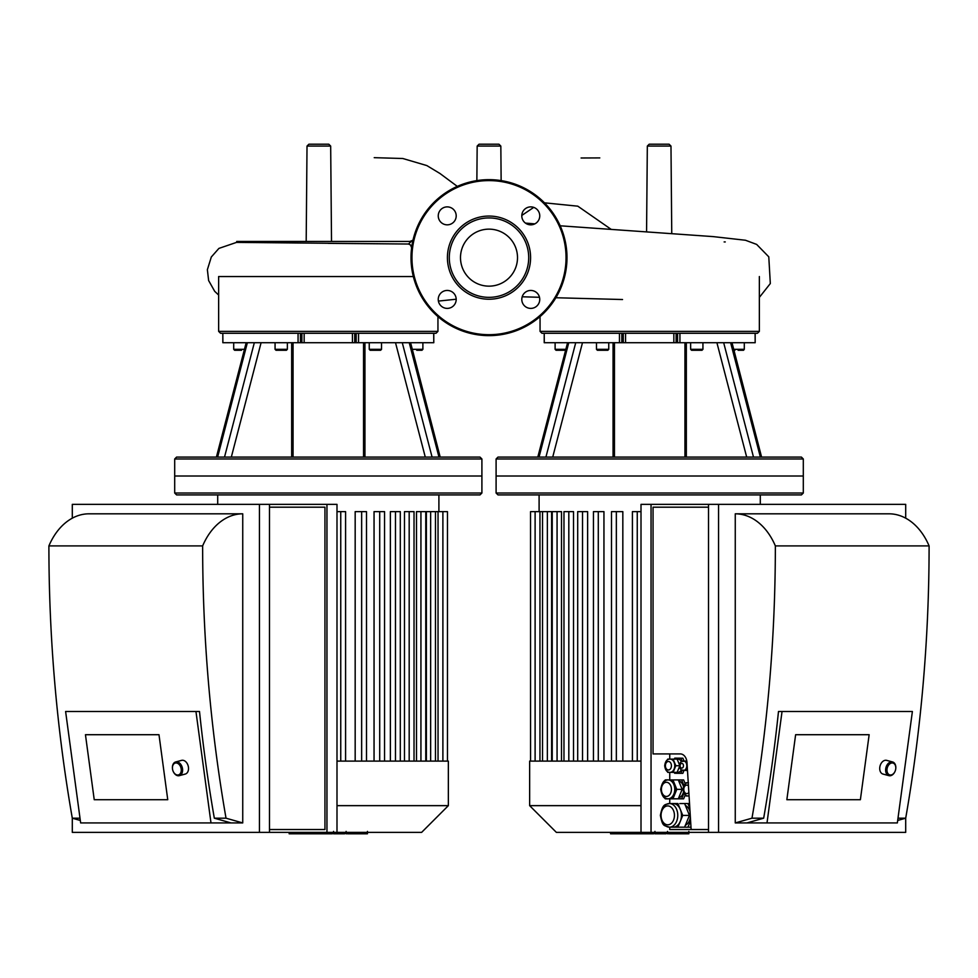 <?xml version="1.0" encoding="UTF-8"?>
<svg xmlns="http://www.w3.org/2000/svg" width="978" height="978" viewBox="0 0 978 978"><rect width="100%" height="100%" fill="white"/><g stroke="black" fill="none" stroke-linecap="round" stroke-linejoin="round"><path stroke-width="1.47" d="M355.173 761.104L355.173 511.641L366.493 511.641L366.493 761.104M374.048 761.104L374.048 511.641L384.55 511.641L384.55 761.104M390.369 761.104L390.369 511.641L400.308 511.641L400.308 761.104M404.476 761.104L404.476 511.641L414.024 511.641L414.024 761.104M416.494 761.104L416.494 511.641L425.772 511.641L425.772 761.104M426.371 761.104L426.371 511.641L447.459 511.641L447.459 761.104L336.994 761.104M336.994 511.641L345.589 511.641L345.589 761.104M336.994 832.376L326.958 832.376L326.958 504.367L336.994 504.367L336.994 832.376L421.628 832.376L448.352 805.652L448.352 761.104L447.435 761.104M481.909 476.005L174.695 476.005L174.695 493.022L481.909 493.022L481.909 476.005L174.695 476.005L174.695 458.988L481.909 458.988L481.909 476.005M481.909 493.022L480.015 494.905L176.578 494.905L174.695 493.022M448.352 805.652L336.994 805.652M481.909 458.988L480.015 457.093L176.578 457.093L174.695 458.988M402.276 342.716L433.78 342.716L433.706 333.266L356.188 333.266L356.188 342.716L402.276 342.716L432.08 457.093M298.07 333.266L222.825 333.266L222.898 342.716L300.417 342.716L300.417 333.266L298.07 333.266L298.07 342.716M370.185 350.283L380.589 350.283L381.53 349.329L369.244 349.329L370.185 350.283M381.53 342.716L381.53 349.329M375.393 350.283L372.557 350.283M416.75 350.283L421.946 350.283L422.887 349.329L412.154 349.329M422.887 342.716L422.887 349.329L420.027 350.283M419.586 350.283L421.946 350.283L422.887 349.329L421.946 350.283M236.578 350.283L233.705 349.329L234.659 350.283L233.705 349.329L244.451 349.329M234.659 350.283L241.493 350.283M281.212 350.283L286.407 350.283L287.361 349.329L275.062 349.329L276.016 350.283L281.212 350.283M282.85 350.283L279.574 350.283M356.188 342.716L354.721 342.716L354.721 333.266M352.435 333.266L352.435 342.716L354.721 342.716M352.435 342.716L304.158 342.716L304.158 333.266M301.884 333.266L301.884 342.716L304.158 342.716M301.884 342.716L300.417 342.716M433.78 342.716L433.78 333.266L436.066 333.266L437.948 331.371L218.644 331.371L220.539 333.266L222.825 333.266L222.825 342.716M300.405 333.266L356.188 333.266M413.339 276.542L218.644 276.542L218.644 331.371M803.305 458.988L801.422 457.093L497.985 457.093L496.09 458.988L803.305 458.988L803.305 476.005L496.09 476.005L496.09 493.022L803.305 493.022L803.305 476.005L496.09 476.005L496.09 458.988M723.671 342.716L755.175 342.716L755.102 333.266L677.595 333.266L677.583 342.716L723.671 342.716L753.488 457.093M619.465 333.266L544.22 333.266L544.294 342.716L621.812 342.716L621.812 333.266L619.465 333.266L619.465 342.716M691.593 350.283L701.984 350.283L702.938 349.329L690.639 349.329L691.593 350.283M702.938 342.716L702.938 349.329M696.788 350.283L693.952 350.283M738.145 350.283L743.341 350.283L740.982 350.283L743.341 350.283L744.295 349.329L733.549 349.329M744.295 342.716L744.295 349.329L743.341 350.283L740.982 350.283M734.869 350.283L733.793 350.283L734.869 350.283M556.054 350.283L555.113 349.329L556.054 350.283L565.602 350.283M602.607 350.283L607.815 350.283L608.756 349.329L596.47 349.329L597.411 350.283L602.607 350.283M604.245 350.283L600.969 350.283M677.583 342.716L676.116 342.716L676.116 333.266M673.842 333.266L673.842 342.716L676.116 342.716M673.842 342.716L625.565 342.716L625.565 333.266M623.279 333.266L623.279 342.716L625.565 342.716M623.279 342.716L621.812 342.716M755.175 342.716L755.175 333.266L757.461 333.266L759.356 331.371L540.052 331.371L541.934 333.266L544.22 333.266L544.22 342.716M621.812 333.266L677.595 333.266M332.324 832.376L332.324 833.794L289.158 833.794L289.158 832.376M295.319 833.794L295.319 832.376M296.297 833.794L296.297 832.376M304.036 833.794L304.036 832.376M308.706 833.794L308.706 832.376M310.747 833.794L310.747 832.376M316.725 833.794L316.725 832.376M366.909 833.794L347.557 833.794M365.992 833.794L365.992 832.376M344.696 832.376L344.696 833.794L333.547 833.794L333.547 831.398M338.73 833.794L338.73 832.376M325.087 833.794L325.087 832.376M653.72 832.376L653.72 833.794L610.565 833.794L610.565 832.376M616.715 833.794L616.715 832.376M617.705 833.794L617.705 832.376M625.443 833.794L625.443 832.376M630.101 833.794L630.101 832.376M632.143 833.794L632.143 832.376M638.121 833.794L638.121 832.376M688.304 833.794L668.952 833.794M687.4 833.794L687.4 832.376M666.091 832.376L666.091 833.794L654.942 833.794L654.942 831.398M660.126 833.794L660.126 832.376M646.482 833.794L646.482 832.376M641.006 761.104L530.565 761.104L530.541 511.641L551.629 511.641L551.629 761.104M552.228 761.104L552.228 511.641L561.506 511.641L561.506 761.104M568.817 761.104L568.817 511.641L573.524 511.641L573.524 761.104M582.533 761.104L582.533 511.641L587.631 511.641L587.631 761.104M598.291 761.104L598.291 511.641L603.952 511.641L603.952 761.104M616.348 761.104L616.348 511.641L622.827 511.641L622.827 761.104M568.817 511.641L563.976 511.641L563.976 761.104M530.565 761.104L529.648 761.104L529.648 805.652L641.006 805.652M641.006 511.641L632.411 511.641L632.411 761.104M582.533 511.641L577.692 511.641L577.692 761.104M616.348 511.641L611.507 511.641L611.507 761.104M598.291 511.641L593.45 511.641L593.45 761.104M803.305 493.022L801.422 494.905L497.985 494.905L496.09 493.022M641.006 832.376L641.006 504.367L651.042 504.367L651.042 832.376L556.372 832.376L529.648 805.652M447.227 206.884A8.985 8.985 0 0 1 455.002 220.356A8.985 8.985 0 0 1 439.452 220.356A8.985 8.985 0 0 1 447.227 206.884M438.242 299.415A8.985 8.985 0 0 1 451.714 291.64A8.985 8.985 0 0 1 451.714 307.19A8.985 8.985 0 0 1 438.242 299.415M530.773 308.4A8.985 8.985 0 0 1 522.998 294.928A8.985 8.985 0 0 1 538.548 294.928A8.985 8.985 0 0 1 530.773 308.4M539.758 215.869A8.985 8.985 0 0 1 526.286 223.644A8.985 8.985 0 0 1 526.286 208.082A8.985 8.985 0 0 1 539.758 215.869M489 216.052A41.589 41.589 0 0 1 525.015 278.437A41.589 41.589 0 0 1 452.985 278.437A41.589 41.589 0 0 1 489 216.052M489 217.935A39.707 39.707 0 0 1 523.389 277.495A39.707 39.707 0 0 1 454.611 277.495A39.707 39.707 0 0 1 489 217.935M489 179.659A77.983 77.983 0 0 1 556.543 296.627A77.983 77.983 0 0 1 421.457 296.627A77.983 77.983 0 0 1 489 179.659M489 229.145A28.496 28.496 0 0 1 513.682 271.896A28.496 28.496 0 0 1 464.318 271.896A28.496 28.496 0 0 1 489 229.145M408.474 244.023L236.725 242.397L236.725 241.456L411.237 241.456L408.474 244.023L410.515 244.952L411.64 247.801M665.774 144.206L652.534 144.206M647.326 146.077L649.209 144.206L669.099 144.206L670.981 146.077L647.326 146.077L646.568 231.933M477.166 146.077L479.061 144.206L498.939 144.206L500.834 146.077L477.166 146.077L476.861 180.6M325.466 144.206L312.226 144.206M308.901 144.206L328.791 144.206L330.674 146.077L307.019 146.077L308.901 144.206M167.751 799.711L158.986 734.71L167.751 799.711L94.23 799.711L167.751 799.711M85.453 734.71L158.986 734.71L85.453 734.71L94.23 799.711L85.453 734.71M173.351 771.715A7.09 4.927 -105.1 0 0 173.399 771.825A7.09 4.927 -105.1 0 0 178.448 775.774A7.09 4.927 -105.1 0 0 179.353 775.652A7.09 4.927 -105.1 0 0 182.263 767.522A7.09 4.927 -105.1 0 0 175.661 761.96A7.09 4.927 -105.1 0 0 172.434 768.268A7.09 4.927 -105.1 0 0 172.446 768.39M177.666 775.016A6.149 4.267 74.9 0 1 173.289 771.605A6.149 4.267 74.9 0 1 172.458 768.512A6.149 4.267 74.9 0 1 176.272 762.962A6.149 4.267 74.9 0 1 181.223 769.148A6.149 4.267 74.9 0 1 177.666 775.016M179.353 775.652L185.27 774.063A7.09 4.927 -105.1 0 0 188.179 765.933A7.09 4.927 -105.1 0 0 181.578 760.371L175.661 761.96M195.955 711.495L65.612 711.495L80.648 822.926L210.991 822.926L195.955 711.495L199.512 711.495A1137.059 804.026 90 0 0 214.329 818.195L231.04 822.926L210.991 822.926M242.74 513.817L242.74 822.926L226.028 818.195A1137.059 804.026 -90 0 1 202.642 545.907A66.174 46.785 -90 0 1 242.74 513.817L89.01 513.817A66.174 46.785 90 0 0 48.9 545.907A1137.059 804.026 90 0 0 72.299 818.195L80.013 818.195M259.451 832.376L259.451 504.367L269.476 504.367L269.476 832.376L72.299 832.376L72.299 818.195L80.318 820.469M242.74 822.926L231.04 822.926M214.329 818.195L226.028 818.195M48.9 545.907L202.642 545.907M259.451 504.367L72.299 504.367L72.299 518.181M269.476 507.191L324.953 507.191L324.953 829.54L269.476 829.54M326.958 832.376L269.476 832.376M326.958 504.367L269.476 504.367M860.383 799.711L869.149 734.71L860.383 799.711L786.85 799.711L860.383 799.711M795.627 734.71L869.149 734.71L795.627 734.71L786.85 799.711L795.627 734.71M895.787 768.39A7.09 4.927 105.1 0 0 895.799 768.268A7.09 4.927 105.1 0 0 892.572 761.96A7.09 4.927 105.1 0 0 885.97 767.522A7.09 4.927 105.1 0 0 888.88 775.652A7.09 4.927 105.1 0 0 889.784 775.774A7.09 4.927 105.1 0 0 894.833 771.825A7.09 4.927 105.1 0 0 894.894 771.715M890.567 775.016A6.149 4.267 -74.9 0 1 887.022 769.148A6.149 4.267 -74.9 0 1 891.973 762.962A6.149 4.267 -74.9 0 1 895.775 768.512A6.149 4.267 -74.9 0 1 894.943 771.605A6.149 4.267 -74.9 0 1 890.567 775.016M892.572 761.96L886.667 760.371A7.09 4.927 105.1 0 0 880.066 765.933A7.09 4.927 105.1 0 0 882.975 774.063L888.88 775.652M670.248 759.124A6.614 4.682 90 0 1 670.419 759.111A6.614 4.682 90 0 1 674.478 762.424A6.614 4.682 90 0 1 674.478 769.038A6.614 4.682 90 0 1 670.419 772.351A6.614 4.682 90 0 1 670.248 772.351M683.622 761.018A4.731 3.337 90 0 1 683.793 761.006A4.731 3.337 90 0 1 686.678 763.366A4.731 3.337 90 0 1 686.678 768.097A4.731 3.337 90 0 1 683.793 770.456A4.731 3.337 90 0 1 683.622 770.456M688.463 782.755C685.444 782.644 683.659 784.857 683.096 789.368C683.659 793.879 685.456 796.092 688.463 795.982L689.062 795.982A6.614 4.682 90 0 1 688.805 795.982A6.614 4.682 90 0 1 688.634 795.982M681.666 761.483L685.725 761.006L687.118 764.417M687.253 766.703L685.725 770.456L681.666 769.979M685.737 783.647L686.104 782.755L688.243 782.755M689.062 795.933A6.614 4.682 -90 0 1 688.463 795.982L686.104 795.982L685.737 795.077M667.351 760.016L667.717 759.111L670.089 759.111C667.069 759.014 665.272 761.226 664.71 765.737C665.284 770.248 667.069 772.449 670.089 772.351L667.717 772.351L667.351 771.446M673.121 759.111L675.822 765.737L673.121 772.351L670.089 772.351A6.614 4.682 -90 0 0 674.135 769.038A6.614 4.682 -90 0 0 670.089 759.111L677.131 759.111L679.49 764.882M679.49 766.593L677.131 772.351L673.121 772.351M683.793 770.456L683.451 770.456C681.177 770.53 679.832 768.952 679.417 765.737L675.822 765.737M686.813 761.006L685.725 761.006M687.485 770.456L685.725 770.456M683.989 793.048L681.629 798.818L678.292 798.818L682.155 789.368L678.292 779.918L669.086 779.918A9.45 6.687 90 0 1 674.869 784.637A9.45 6.687 90 0 1 674.869 794.087A9.45 6.687 90 0 1 669.086 798.818L665.223 798.818L664.844 797.877M664.844 780.86L665.223 779.918L668.084 779.918A9.45 6.687 -90 0 0 661.397 789.368A7.09 5.012 90 0 1 668.915 783.231A7.09 5.012 90 0 1 668.915 795.505A7.09 5.012 90 0 1 661.397 789.368A9.45 6.687 -90 0 0 668.084 798.818A9.45 6.687 -90 0 0 673.866 794.087A9.45 6.687 -90 0 0 668.084 779.918C664.417 779.246 661.959 782.4 660.7 789.368C661.972 796.349 664.429 799.491 668.084 798.818M672.937 779.918L676.8 789.368L672.937 798.818L669.086 798.818M682.155 789.368L676.8 789.368M678.292 798.818L672.937 798.818M677.131 759.111L677.778 759.111A6.614 4.682 90 0 1 681.446 761.63M681.446 769.845A6.614 4.682 90 0 1 677.778 772.351L677.131 772.351M678.72 780.97A8.509 6.015 90 0 1 683.512 786.801M683.512 791.935A8.509 6.015 90 0 1 678.72 797.767M678.292 779.918L683.634 779.918L685.309 783.989M681.629 798.818L683.634 798.818L685.309 794.735M681.629 779.918L683.989 785.676M682.008 770.456L680.822 773.329L682.827 773.329L684.013 770.456M680.822 773.329L674.649 773.268L674.282 772.351M674.319 759.111L674.722 758.146L682.901 758.207L684.025 761.006M674.722 758.146L682.901 758.207M680.896 758.207L682.021 761.006M690.59 820.689L687.95 827.18L673.084 827.18A11.822 8.35 -90 0 0 680.321 821.3A11.822 8.35 -90 0 0 680.346 809.478A11.822 8.35 -90 0 0 673.121 803.549A11.822 8.35 -90 0 0 673.096 803.549L677.937 803.561L682.742 815.407L677.888 827.192M679.796 803.549L687.95 803.549L689.82 808.134M685.37 825.261A10.403 7.347 -90 0 0 690.37 817.095M690.052 811.874A10.403 7.347 -90 0 0 685.407 805.481M689.539 803.549L687.95 803.549M690.994 827.18L687.95 827.18M673.072 827.18A11.822 8.35 -90 0 0 673.096 827.18L669.417 827.18A11.822 8.35 -90 0 0 676.666 809.478A11.822 8.35 -90 0 0 669.417 803.549A11.822 8.35 -90 0 0 661.067 815.359A9.45 6.687 90 0 1 671.091 807.18A9.45 6.687 90 0 1 671.091 823.549A9.45 6.687 90 0 1 661.067 815.359A11.822 8.35 -90 0 0 669.417 827.18C663.903 825.236 662.693 827.058 660.37 815.359C662.84 802.987 665.284 804.882 669.417 803.549L677.937 803.561M684.576 827.192L689.429 815.407L682.742 815.407M689.429 815.407L684.624 803.561M668.928 827.156L668.206 827.07M708.524 507.191L653.047 507.191L653.047 753.916L680.333 753.916A9.45 6.687 90 0 1 686.996 762.547L691.14 829.54L669.747 829.54L669.747 827.18M669.747 753.916L669.747 759.111M669.747 772.351L669.747 779.918M669.747 798.818L669.747 803.525M708.524 829.54L691.14 829.54M778.488 711.495L782.045 711.495L767.009 822.926L746.96 822.926L763.671 818.195A1137.059 804.026 -90 0 0 778.488 711.495M767.009 822.926L897.352 822.926L912.388 711.495L782.045 711.495M751.972 818.195L735.26 822.926L735.26 513.817A66.174 46.785 90 0 1 775.358 545.907A1137.059 804.026 90 0 1 751.972 818.195L763.671 818.195M746.96 822.926L735.26 822.926M897.682 820.469L905.701 818.195A1137.059 804.026 -90 0 0 929.1 545.907A66.174 46.785 -90 0 0 888.99 513.817L735.26 513.817M897.987 818.195L905.701 818.195L905.701 832.376L708.524 832.376L708.524 504.367L718.549 504.367L718.549 832.376M775.358 545.907L929.1 545.907M905.701 518.181L905.701 504.367L718.549 504.367M708.524 832.376L651.042 832.376M708.524 504.367L651.042 504.367M379.709 761.104L379.709 511.641M395.467 761.104L395.467 511.641M361.652 761.104L361.652 511.641M340.747 761.104L340.747 511.641M409.183 761.104L409.183 511.641M430.638 761.104L430.638 511.641M420.931 761.104L420.931 511.641M438.046 761.104L438.046 511.641M364.941 457.093L364.941 342.716M395.515 342.716L425.283 457.093M409.244 342.716L438.975 457.093M291.664 342.716L291.664 457.093M231.321 457.093L261.089 342.716M254.329 342.716L224.512 457.093M217.629 457.093L247.361 342.716M358.535 342.716L358.535 333.266M686.336 457.093L686.336 342.716M716.911 342.716L746.679 457.093M730.639 342.716L760.371 457.093M613.059 342.716L613.059 457.093M552.717 457.093L582.485 342.716M575.724 342.716L545.92 457.093M539.025 457.093L568.756 342.716M565.846 349.329L555.113 349.329L555.113 342.716M679.93 342.716L679.93 333.266M324.635 833.794L324.635 832.376M351.175 833.794L351.175 832.376M346.664 833.794L346.664 832.376M359.134 833.794L359.134 832.376M333.706 833.794L333.706 832.376M328.706 833.794L328.706 832.376M646.03 833.794L646.03 832.376M672.571 833.794L672.571 832.376M668.06 833.794L668.06 832.376M680.529 833.794L680.529 832.376M655.101 833.794L655.101 832.376M650.101 833.794L650.101 832.376M547.362 761.104L547.362 511.641M557.069 761.104L557.069 511.641M539.954 761.104L539.954 511.641M637.253 761.104L637.253 511.641M489 180.6A77.042 77.042 0 0 1 555.724 296.163A77.042 77.042 0 0 1 422.276 296.163A77.042 77.042 0 0 1 489 180.6M611.287 229.439L577.802 206.175L544.465 202.825M533.731 207.385L521.812 215.441M665.407 765.737A4.254 3.007 90 0 1 669.918 762.045A4.254 3.007 90 0 1 669.918 769.417A4.254 3.007 90 0 1 665.407 765.737M680.113 765.737A2.359 1.675 90 0 1 682.62 763.684A2.359 1.675 90 0 1 682.62 767.779A2.359 1.675 90 0 1 680.113 765.737M683.451 770.456A4.731 3.337 -90 0 0 686.348 768.097A4.731 3.337 -90 0 0 683.451 761.006C681.177 760.933 679.832 762.51 679.417 765.737M688.854 792.473A4.254 3.007 90 0 1 685.602 793.268A4.254 3.007 90 0 1 683.793 789.368A4.254 3.007 90 0 1 685.358 785.627A4.254 3.007 90 0 1 688.439 785.799M217.703 494.905L217.703 504.367M438.902 494.905L438.902 511.641M435.479 761.104L435.479 511.641M442.887 761.104L442.887 511.641M363.547 342.716L363.547 457.093M410.601 342.716L440.198 457.093L412.398 350.283M293.045 342.716L293.045 457.093M246.175 342.716L216.407 457.093M369.244 342.716L369.244 349.329M233.705 342.716L233.705 349.329M245.991 342.716L245.991 343.4M275.062 342.716L275.062 349.329M287.361 342.716L287.361 349.329M437.948 316.603L437.948 331.371M684.955 342.716L684.955 457.093M732.009 342.716L761.593 457.093L733.793 350.283M614.453 342.716L614.453 457.093M567.57 342.716L537.802 457.093M690.639 342.716L690.639 349.329M744.295 349.329L743.5 350.271M567.399 342.716L567.399 343.4M596.47 342.716L596.47 349.329M608.756 342.716L608.756 349.329M540.052 316.603L540.052 331.371M759.356 276.542L759.356 331.371M367.447 833.794L367.447 831.398M346.114 833.794L346.114 831.398M688.842 833.794L688.842 831.398M667.509 833.794L667.509 831.398M539.098 494.905L539.098 511.641M760.297 494.905L760.297 504.367M542.521 511.641L542.521 761.104M535.113 511.641L535.113 761.104M457.301 186.382L439.929 173.473L426.836 165.575L402.838 158.509L374.219 157.666M599.795 157.91L581.091 157.996M412.985 240.221L409.806 241.456M456.2 299.207L438.401 301.09M670.981 146.077L671.752 233.656M500.834 146.077L501.139 180.6M307.019 146.077L306.187 241.456M330.674 146.077L331.518 241.456M725.26 241.933L724.136 241.933M759.356 297.398L770.322 283.534L768.781 256.835L756.654 244.414L745.48 240.246L713.231 236.615L560.186 225.796M534.844 223.864L525.443 223.094M622.534 299.525L555.883 297.74M539.501 297.288L522.191 296.786M408.596 244.023L328.241 243.351M236.725 242.324L218.913 248.4L211.309 257.006L207.373 269.696L208.632 280.552L214.708 291.334L218.644 295.038M669.086 779.918L668.084 779.918"/></g></svg>
